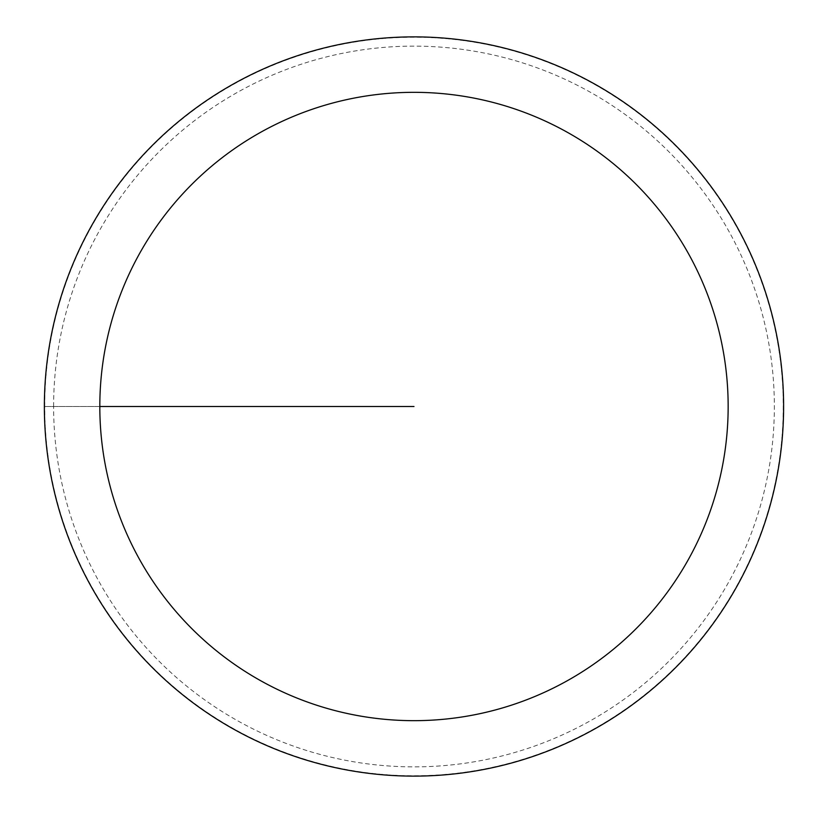 <?xml version="1.0" encoding="UTF-8"?>
<svg xmlns="http://www.w3.org/2000/svg" width="813" height="813" viewBox="0 0 813 813"><rect width="100%" height="100%" fill="white"/><g stroke="black" fill="none" stroke-linecap="round" stroke-linejoin="round"><path stroke-width="0.61" stroke-dasharray="4.07 3.05" d="M44.369 406.5A369.61 369.61 0 0 1 598.795 86.402A369.61 369.61 0 0 1 598.795 726.598A369.61 369.61 0 0 1 44.369 406.5A369.61 369.61 0 0 1 598.795 86.402A369.61 369.61 0 0 1 598.795 726.598A369.61 369.61 0 0 1 44.369 406.5M53.617 406.5A360.372 360.372 0 0 1 594.171 94.41A360.372 360.372 0 0 1 594.171 718.59A360.372 360.372 0 0 1 53.617 406.5M44.695 406.5A369.295 369.295 0 0 1 598.632 86.686A369.295 369.295 0 0 1 598.632 726.314A369.295 369.295 0 0 1 44.695 406.5M413.99 406.5L44.369 406.5L413.99 406.5"/><path stroke-width="1.22" d="M99.816 406.5A314.174 314.174 0 0 1 571.072 134.419A314.174 314.174 0 0 1 571.072 678.581A314.174 314.174 0 0 1 99.816 406.5L413.99 406.5M44.369 406.5A369.61 369.61 0 0 1 598.795 86.402A369.61 369.61 0 0 1 598.795 726.598A369.61 369.61 0 0 1 44.369 406.5"/></g></svg>
